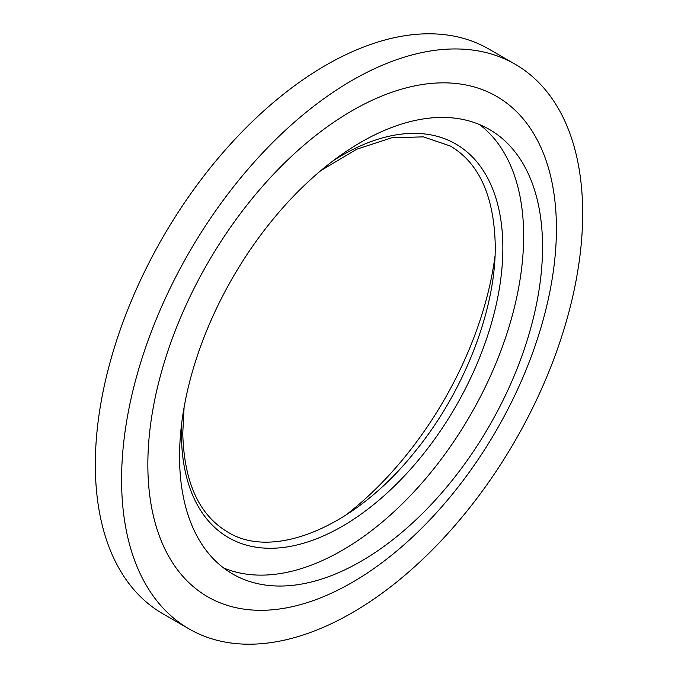 <?xml version="1.0" encoding="UTF-8"?>
<svg xmlns="http://www.w3.org/2000/svg" width="678" height="678" viewBox="0 0 678 678"><rect width="100%" height="100%" fill="white"/><g stroke="black" fill="none" stroke-linecap="round" stroke-linejoin="round"><path stroke-width="1.02" d="M488.889 49.062A326.033 188.238 120 0 0 237.647 136.414A326.033 188.238 120 0 0 95.327 464.523A326.033 188.238 -60 0 0 162.856 613.776L189.111 628.938A326.033 188.238 -60 0 1 121.582 479.685A326.033 188.238 120 0 1 263.903 151.575A326.033 188.238 120 0 1 515.144 64.224L488.889 49.062M189.111 628.938A326.033 188.238 -60 0 0 440.353 541.586A326.033 188.238 -60 0 0 582.673 213.477A326.033 188.238 120 0 0 515.144 64.224M556.418 228.639A288.904 166.796 120 0 0 352.128 110.692A288.904 166.796 120 0 0 147.846 464.523A288.904 166.796 -60 0 0 352.128 582.47A288.904 166.796 -60 0 0 556.418 228.639M495.025 255.97A256.674 148.194 -60 0 1 345.102 515.636M479.592 124.599A256.674 148.194 120 0 1 523.645 236.037A256.674 148.194 -60 0 1 417.741 487.711A256.674 148.194 -60 0 1 223.621 567.961M542.553 246.953A256.674 148.194 120 0 0 489.389 129.447A256.674 148.194 120 0 0 291.599 198.213A256.674 148.194 120 0 0 179.56 456.514A256.674 148.194 -60 0 0 232.724 574.02A256.674 148.194 -60 0 0 430.513 505.254A256.674 148.194 -60 0 0 542.553 246.953M333.305 160.652A227.257 131.21 -60 0 1 502.847 246.555A227.257 131.21 -60 0 1 502.847 248.038A227.257 131.21 -60 0 1 342.797 526.001A227.257 131.21 -60 0 1 181.458 435.081A227.257 131.21 -60 0 1 181.45 433.598A227.257 131.21 -60 0 1 181.696 423.241M184.094 407.359L182.763 433.234C184.018 482.041 198.968 514.949 227.596 531.959C272.522 560.426 354.23 527.925 414.436 452.302C463.693 392.57 495.813 310.312 495.245 246.224L495.237 244.766C493.982 195.959 479.032 163.051 450.404 146.041L423.411 136.863L391.714 137.804L356.823 149.194L320.745 170.67"/></g></svg>
